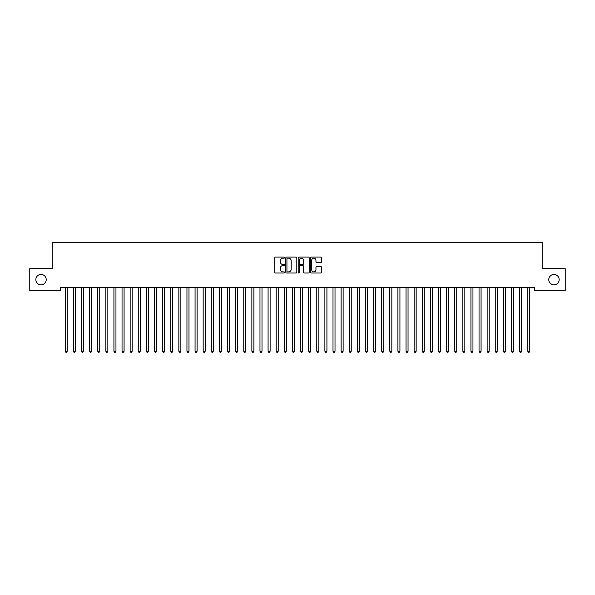 <?xml version="1.0" encoding="UTF-8"?>
<svg xmlns="http://www.w3.org/2000/svg" width="595" height="595" viewBox="0 0 595 595"><rect width="100%" height="100%" fill="white"/><g stroke="black" fill="none" stroke-linecap="round" stroke-linejoin="round"><path stroke-width="0.89" d="M284.522 257.628A0.558 0.558 0 0 0 283.964 257.07L275.5 257.07A0.796 0.796 0 0 0 274.704 257.873L274.704 272.205A0.796 0.796 0 0 0 275.5 273.001L283.964 273.001A0.558 0.558 0 0 0 284.522 272.443A0.558 0.558 0 0 0 283.964 271.885L282.863 271.885A2.551 2.551 0 0 1 280.319 269.342L280.319 268.144A2.551 2.551 0 0 1 282.863 265.593L283.964 265.593A0.558 0.558 0 0 0 284.522 265.035A0.558 0.558 0 0 0 283.964 264.478L282.863 264.478A2.551 2.551 0 0 1 280.319 261.934L280.319 260.736A2.551 2.551 0 0 1 282.863 258.185L283.964 258.185A0.558 0.558 0 0 0 284.522 257.628M548.776 279.643A5.191 5.191 0 0 0 553.975 284.834A5.191 5.191 0 0 0 559.166 279.643A5.191 5.191 0 0 0 553.975 274.451A5.191 5.191 0 0 0 548.776 279.643M35.834 279.643A5.191 5.191 0 0 0 41.025 284.834A5.191 5.191 0 0 0 46.224 279.643A5.191 5.191 0 0 0 41.025 274.451A5.191 5.191 0 0 0 35.834 279.643M320.772 262.685A0.796 0.796 0 0 0 321.568 261.889L321.568 257.873A0.796 0.796 0 0 0 320.772 257.07L311.378 257.07A0.796 0.796 0 0 0 310.583 257.873L310.583 272.205A0.796 0.796 0 0 0 311.378 273.001L320.772 273.001A0.796 0.796 0 0 0 321.568 272.205L321.568 267.348A0.796 0.796 0 0 0 320.772 266.553L316.756 266.553A0.796 0.796 0 0 0 315.96 267.348L315.96 269.758A2.127 2.127 0 0 1 313.825 271.885A2.127 2.127 0 0 1 311.698 269.758L311.698 260.32A2.127 2.127 0 0 1 313.825 258.185A2.127 2.127 0 0 1 315.96 260.32L315.96 261.889A0.796 0.796 0 0 0 316.756 262.685L320.772 262.685M534.66 287.348L60.34 287.348L60.34 290.598L29.75 290.598L29.75 268.687L52.226 268.687L52.226 242.723L542.774 242.723L542.774 268.687L565.25 268.687L565.25 290.598L534.66 290.598L534.66 287.348M296.801 257.873A0.796 0.796 0 0 0 296.005 257.07L286.612 257.07A0.796 0.796 0 0 0 285.816 257.873L285.816 272.205A0.796 0.796 0 0 0 286.612 273.001L296.005 273.001A0.796 0.796 0 0 0 296.801 272.205L296.801 257.873M298.995 257.07L308.389 257.07A0.796 0.796 0 0 1 309.184 257.873L309.184 272.205A0.796 0.796 0 0 1 308.389 273.001L304.372 273.001A0.796 0.796 0 0 1 303.569 272.205L303.569 266.389A0.796 0.796 0 0 0 302.773 265.593L300.111 265.593A0.796 0.796 0 0 0 299.315 266.389L299.315 272.443A0.558 0.558 0 0 1 298.757 273.001A0.558 0.558 0 0 1 298.199 272.443L298.199 257.873A0.796 0.796 0 0 1 298.995 257.07M287.482 258.185A0.558 0.558 0 0 0 286.931 258.743L286.931 271.327A0.558 0.558 0 0 0 287.482 271.885L288.642 271.885A2.551 2.551 0 0 0 291.186 269.342L291.186 260.736A2.551 2.551 0 0 0 288.642 258.185L287.482 258.185M303.569 260.357A2.127 2.127 0 0 0 301.442 258.23A2.127 2.127 0 0 0 299.315 260.357L299.315 263.682A0.796 0.796 0 0 0 300.111 264.478L302.773 264.478A0.796 0.796 0 0 0 303.569 263.682L303.569 260.357M65.19 287.467A0.811 0.811 -179.6 0 1 65.249 287.772A0.811 0.811 179.6 0 0 65.19 287.467L65.138 287.348M67.384 287.348L67.332 287.467A0.811 0.811 179.6 0 0 67.272 287.772L67.272 351.221L65.249 351.221L65.249 287.772M67.272 351.221L66.67 352.277L65.859 352.277L65.249 351.221M73.304 287.467A0.811 0.811 -179.6 0 1 73.364 287.772A0.811 0.811 179.6 0 0 73.304 287.467L73.252 287.348M81.418 287.467A0.811 0.811 -179.6 0 1 81.478 287.772A0.811 0.811 179.6 0 0 81.418 287.467L81.366 287.348M75.498 287.348L75.446 287.467A0.811 0.811 179.6 0 0 75.386 287.772L75.386 351.221L73.364 351.221L73.364 287.772M75.386 351.221L74.784 352.277L73.966 352.277L73.364 351.221M83.612 287.348L83.56 287.467A0.811 0.811 179.6 0 0 83.501 287.772L83.501 351.221L81.478 351.221L81.478 287.772M83.501 351.221L82.891 352.277L82.08 352.277L81.478 351.221M89.533 287.467A0.811 0.811 -179.6 0 1 89.585 287.772A0.811 0.811 179.6 0 0 89.533 287.467L89.481 287.348M97.639 287.467A0.811 0.811 -179.6 0 1 97.699 287.772A0.811 0.811 179.6 0 0 97.639 287.467L97.595 287.348M91.727 287.348L91.675 287.467A0.811 0.811 179.6 0 0 91.615 287.772L91.615 351.221L89.585 351.221L89.585 287.772M91.615 351.221L91.005 352.277L90.195 352.277L89.585 351.221M99.834 287.348L99.789 287.467A0.811 0.811 179.6 0 0 99.729 287.772L99.729 351.221L97.699 351.221L97.699 287.772M99.729 351.221L99.12 352.277L98.309 352.277L97.699 351.221M105.754 287.467A0.811 0.811 -179.6 0 1 105.813 287.772A0.811 0.811 179.6 0 0 105.754 287.467L105.709 287.348M107.948 287.348L107.903 287.467A0.811 0.811 179.6 0 0 107.844 287.772L107.844 351.221L105.813 351.221L105.813 287.772M107.844 351.221L107.234 352.277L106.423 352.277L105.813 351.221M113.868 287.467A0.811 0.811 -179.6 0 1 113.928 287.772A0.811 0.811 179.6 0 0 113.868 287.467L113.823 287.348M116.062 287.348L116.018 287.467A0.811 0.811 179.6 0 0 115.958 287.772L115.958 351.221L113.928 351.221L113.928 287.772M115.958 351.221L115.348 352.277L114.538 352.277L113.928 351.221M121.982 287.467A0.811 0.811 -179.6 0 1 122.042 287.772A0.811 0.811 179.6 0 0 121.982 287.467L121.938 287.348M124.177 287.348L124.132 287.467A0.811 0.811 179.6 0 0 124.072 287.772L124.072 351.221L122.042 351.221L122.042 287.772M124.072 351.221L123.463 352.277L122.652 352.277L122.042 351.221M130.097 287.467A0.811 0.811 -179.6 0 1 130.156 287.772A0.811 0.811 179.6 0 0 130.097 287.467L130.052 287.348M132.291 287.348L132.246 287.467A0.811 0.811 179.6 0 0 132.187 287.772L132.187 351.221L130.156 351.221L130.156 287.772M132.187 351.221L131.577 352.277L130.766 352.277L130.156 351.221M138.211 287.467A0.811 0.811 -179.6 0 1 138.271 287.772A0.811 0.811 179.6 0 0 138.211 287.467L138.166 287.348M140.405 287.348L140.361 287.467A0.811 0.811 179.6 0 0 140.301 287.772L140.301 351.221L138.271 351.221L138.271 287.772M140.301 351.221L139.691 352.277L138.88 352.277L138.271 351.221M146.325 287.467A0.811 0.811 -179.6 0 1 146.385 287.772A0.811 0.811 179.6 0 0 146.325 287.467L146.273 287.348M148.519 287.348L148.467 287.467A0.811 0.811 179.6 0 0 148.415 287.772L148.415 351.221L146.385 351.221L146.385 287.772M148.415 351.221L147.805 352.277L146.995 352.277L146.385 351.221M154.44 287.467A0.811 0.811 -179.6 0 1 154.499 287.772A0.811 0.811 179.6 0 0 154.44 287.467L154.388 287.348M156.634 287.348L156.582 287.467A0.811 0.811 179.6 0 0 156.522 287.772L156.522 351.221L154.499 351.221L154.499 287.772M156.522 351.221L155.92 352.277L155.109 352.277L154.499 351.221M162.554 287.467A0.811 0.811 -179.6 0 1 162.613 287.772A0.811 0.811 179.6 0 0 162.554 287.467L162.502 287.348M164.748 287.348L164.696 287.467A0.811 0.811 179.6 0 0 164.637 287.772L164.637 351.221L162.613 351.221L162.613 287.772M164.637 351.221L164.034 352.277L163.216 352.277L162.613 351.221M170.668 287.467A0.811 0.811 -179.6 0 1 170.728 287.772A0.811 0.811 179.6 0 0 170.668 287.467L170.616 287.348M172.862 287.348L172.81 287.467A0.811 0.811 179.6 0 0 172.751 287.772L172.751 351.221L170.728 351.221L170.728 287.772M172.751 351.221L172.141 352.277L171.33 352.277L170.728 351.221M178.783 287.467A0.811 0.811 -179.6 0 1 178.835 287.772A0.811 0.811 179.6 0 0 178.783 287.467L178.731 287.348M180.977 287.348L180.925 287.467A0.811 0.811 179.6 0 0 180.865 287.772L180.865 351.221L178.835 351.221L178.835 287.772M180.865 351.221L180.255 352.277L179.445 352.277L178.835 351.221M186.889 287.467A0.811 0.811 -179.6 0 1 186.949 287.772A0.811 0.811 179.6 0 0 186.889 287.467L186.845 287.348M189.084 287.348L189.039 287.467A0.811 0.811 179.6 0 0 188.979 287.772L188.979 351.221L186.949 351.221L186.949 287.772M188.979 351.221L188.37 352.277L187.559 352.277L186.949 351.221M195.004 287.467A0.811 0.811 -179.6 0 1 195.063 287.772A0.811 0.811 179.6 0 0 195.004 287.467L194.959 287.348M197.198 287.348L197.153 287.467A0.811 0.811 179.6 0 0 197.094 287.772L197.094 351.221L195.063 351.221L195.063 287.772M197.094 351.221L196.484 352.277L195.673 352.277L195.063 351.221M203.118 287.467A0.811 0.811 -179.6 0 1 203.178 287.772A0.811 0.811 179.6 0 0 203.118 287.467L203.074 287.348M205.312 287.348L205.268 287.467A0.811 0.811 179.6 0 0 205.208 287.772L205.208 351.221L203.178 351.221L203.178 287.772M205.208 351.221L204.598 352.277L203.787 352.277L203.178 351.221M211.232 287.467A0.811 0.811 -179.6 0 1 211.292 287.772A0.811 0.811 179.6 0 0 211.232 287.467L211.188 287.348M213.427 287.348L213.382 287.467A0.811 0.811 179.6 0 0 213.322 287.772L213.322 351.221L211.292 351.221L211.292 287.772M213.322 351.221L212.713 352.277L211.902 352.277L211.292 351.221M219.347 287.467A0.811 0.811 -179.6 0 1 219.406 287.772A0.811 0.811 179.6 0 0 219.347 287.467L219.302 287.348M221.541 287.348L221.496 287.467A0.811 0.811 179.6 0 0 221.437 287.772L221.437 351.221L219.406 351.221L219.406 287.772M221.437 351.221L220.827 352.277L220.016 352.277L219.406 351.221M227.461 287.467A0.811 0.811 -179.6 0 1 227.521 287.772A0.811 0.811 179.6 0 0 227.461 287.467L227.416 287.348M229.655 287.348L229.611 287.467A0.811 0.811 179.6 0 0 229.551 287.772L229.551 351.221L227.521 351.221L227.521 287.772M229.551 351.221L228.941 352.277L228.13 352.277L227.521 351.221M235.575 287.467A0.811 0.811 -179.6 0 1 235.635 287.772A0.811 0.811 179.6 0 0 235.575 287.467L235.523 287.348M237.769 287.348L237.717 287.467A0.811 0.811 179.6 0 0 237.665 287.772L237.665 351.221L235.635 351.221L235.635 287.772M237.665 351.221L237.055 352.277L236.245 352.277L235.635 351.221M243.69 287.467A0.811 0.811 -179.6 0 1 243.749 287.772A0.811 0.811 179.6 0 0 243.69 287.467L243.638 287.348M245.884 287.348L245.832 287.467A0.811 0.811 179.6 0 0 245.772 287.772L245.772 351.221L243.749 351.221L243.749 287.772M245.772 351.221L245.17 352.277L244.359 352.277L243.749 351.221M251.804 287.467A0.811 0.811 -179.6 0 1 251.863 287.772A0.811 0.811 179.6 0 0 251.804 287.467L251.752 287.348M253.998 287.348L253.946 287.467A0.811 0.811 179.6 0 0 253.887 287.772L253.887 351.221L251.863 351.221L251.863 287.772M253.887 351.221L253.284 352.277L252.466 352.277L251.863 351.221M259.918 287.467A0.811 0.811 -179.6 0 1 259.978 287.772A0.811 0.811 179.6 0 0 259.918 287.467L259.866 287.348M262.112 287.348L262.06 287.467A0.811 0.811 179.6 0 0 262.001 287.772L262.001 351.221L259.978 351.221L259.978 287.772M262.001 351.221L261.391 352.277L260.58 352.277L259.978 351.221M268.033 287.467A0.811 0.811 -179.6 0 1 268.085 287.772A0.811 0.811 179.6 0 0 268.033 287.467L267.981 287.348M270.227 287.348L270.175 287.467A0.811 0.811 179.6 0 0 270.115 287.772L270.115 351.221L268.085 351.221L268.085 287.772M270.115 351.221L269.505 352.277L268.695 352.277L268.085 351.221M276.139 287.467A0.811 0.811 -179.6 0 1 276.199 287.772A0.811 0.811 179.6 0 0 276.139 287.467L276.095 287.348M278.334 287.348L278.289 287.467A0.811 0.811 179.6 0 0 278.229 287.772L278.229 351.221L276.199 351.221L276.199 287.772M278.229 351.221L277.62 352.277L276.809 352.277L276.199 351.221M284.254 287.467A0.811 0.811 -179.6 0 1 284.313 287.772A0.811 0.811 179.6 0 0 284.254 287.467L284.209 287.348M286.448 287.348L286.403 287.467A0.811 0.811 179.6 0 0 286.344 287.772L286.344 351.221L284.313 351.221L284.313 287.772M286.344 351.221L285.734 352.277L284.923 352.277L284.313 351.221M292.368 287.467A0.811 0.811 -179.6 0 1 292.428 287.772A0.811 0.811 179.6 0 0 292.368 287.467L292.324 287.348M294.562 287.348L294.518 287.467A0.811 0.811 179.6 0 0 294.458 287.772L294.458 351.221L292.428 351.221L292.428 287.772M294.458 351.221L293.848 352.277L293.038 352.277L292.428 351.221M300.482 287.467A0.811 0.811 -179.6 0 1 300.542 287.772A0.811 0.811 179.6 0 0 300.482 287.467L300.438 287.348M302.676 287.348L302.632 287.467A0.811 0.811 179.6 0 0 302.572 287.772L302.572 351.221L300.542 351.221L300.542 287.772M302.572 351.221L301.963 352.277L301.152 352.277L300.542 351.221M308.597 287.467A0.811 0.811 -179.6 0 1 308.656 287.772A0.811 0.811 179.6 0 0 308.597 287.467L308.552 287.348M310.791 287.348L310.746 287.467A0.811 0.811 179.6 0 0 310.687 287.772L310.687 351.221L308.656 351.221L308.656 287.772M310.687 351.221L310.077 352.277L309.266 352.277L308.656 351.221M316.711 287.467A0.811 0.811 -179.6 0 1 316.771 287.772A0.811 0.811 179.6 0 0 316.711 287.467L316.666 287.348M318.905 287.348L318.861 287.467A0.811 0.811 179.6 0 0 318.801 287.772L318.801 351.221L316.771 351.221L316.771 287.772M318.801 351.221L318.191 352.277L317.38 352.277L316.771 351.221M324.825 287.467A0.811 0.811 -179.6 0 1 324.885 287.772A0.811 0.811 179.6 0 0 324.825 287.467L324.773 287.348M327.019 287.348L326.967 287.467A0.811 0.811 179.6 0 0 326.915 287.772L326.915 351.221L324.885 351.221L324.885 287.772M326.915 351.221L326.305 352.277L325.495 352.277L324.885 351.221M332.94 287.467A0.811 0.811 -179.6 0 1 332.999 287.772A0.811 0.811 179.6 0 0 332.94 287.467L332.888 287.348M335.134 287.348L335.082 287.467A0.811 0.811 179.6 0 0 335.022 287.772L335.022 351.221L332.999 351.221L332.999 287.772M335.022 351.221L334.42 352.277L333.609 352.277L332.999 351.221M341.054 287.467A0.811 0.811 -179.6 0 1 341.113 287.772A0.811 0.811 179.6 0 0 341.054 287.467L341.002 287.348M343.248 287.348L343.196 287.467A0.811 0.811 179.6 0 0 343.137 287.772L343.137 351.221L341.113 351.221L341.113 287.772M343.137 351.221L342.534 352.277L341.716 352.277L341.113 351.221M349.168 287.467A0.811 0.811 -179.6 0 1 349.228 287.772A0.811 0.811 179.6 0 0 349.168 287.467L349.116 287.348M351.362 287.348L351.31 287.467A0.811 0.811 179.6 0 0 351.251 287.772L351.251 351.221L349.228 351.221L349.228 287.772M351.251 351.221L350.641 352.277L349.83 352.277L349.228 351.221M357.283 287.467A0.811 0.811 -179.6 0 1 357.335 287.772A0.811 0.811 179.6 0 0 357.283 287.467L357.231 287.348M359.477 287.348L359.425 287.467A0.811 0.811 179.6 0 0 359.365 287.772L359.365 351.221L357.335 351.221L357.335 287.772M359.365 351.221L358.755 352.277L357.945 352.277L357.335 351.221M365.389 287.467A0.811 0.811 -179.6 0 1 365.449 287.772A0.811 0.811 179.6 0 0 365.389 287.467L365.345 287.348M367.584 287.348L367.539 287.467A0.811 0.811 179.6 0 0 367.479 287.772L367.479 351.221L365.449 351.221L365.449 287.772M367.479 351.221L366.87 352.277L366.059 352.277L365.449 351.221M373.504 287.467A0.811 0.811 -179.6 0 1 373.563 287.772A0.811 0.811 179.6 0 0 373.504 287.467L373.459 287.348M375.698 287.348L375.653 287.467A0.811 0.811 179.6 0 0 375.594 287.772L375.594 351.221L373.563 351.221L373.563 287.772M375.594 351.221L374.984 352.277L374.173 352.277L373.563 351.221M381.618 287.467A0.811 0.811 -179.6 0 1 381.678 287.772A0.811 0.811 179.6 0 0 381.618 287.467L381.573 287.348M383.812 287.348L383.768 287.467A0.811 0.811 179.6 0 0 383.708 287.772L383.708 351.221L381.678 351.221L381.678 287.772M383.708 351.221L383.098 352.277L382.288 352.277L381.678 351.221M389.732 287.467A0.811 0.811 -179.6 0 1 389.792 287.772A0.811 0.811 179.6 0 0 389.732 287.467L389.688 287.348M391.927 287.348L391.882 287.467A0.811 0.811 179.6 0 0 391.822 287.772L391.822 351.221L389.792 351.221L389.792 287.772M391.822 351.221L391.213 352.277L390.402 352.277L389.792 351.221M397.847 287.467A0.811 0.811 -179.6 0 1 397.906 287.772A0.811 0.811 179.6 0 0 397.847 287.467L397.802 287.348M400.041 287.348L399.996 287.467A0.811 0.811 179.6 0 0 399.937 287.772L399.937 351.221L397.906 351.221L397.906 287.772M399.937 351.221L399.327 352.277L398.516 352.277L397.906 351.221M405.961 287.467A0.811 0.811 -179.6 0 1 406.021 287.772A0.811 0.811 179.6 0 0 405.961 287.467L405.916 287.348M408.155 287.348L408.111 287.467A0.811 0.811 179.6 0 0 408.051 287.772L408.051 351.221L406.021 351.221L406.021 287.772M408.051 351.221L407.441 352.277L406.63 352.277L406.021 351.221M414.075 287.467A0.811 0.811 -179.6 0 1 414.135 287.772A0.811 0.811 179.6 0 0 414.075 287.467L414.023 287.348M416.269 287.348L416.217 287.467A0.811 0.811 179.6 0 0 416.165 287.772L416.165 351.221L414.135 351.221L414.135 287.772M416.165 351.221L415.555 352.277L414.745 352.277L414.135 351.221M422.19 287.467A0.811 0.811 -179.6 0 1 422.249 287.772A0.811 0.811 179.6 0 0 422.19 287.467L422.138 287.348M424.384 287.348L424.332 287.467A0.811 0.811 179.6 0 0 424.272 287.772L424.272 351.221L422.249 351.221L422.249 287.772M424.272 351.221L423.67 352.277L422.859 352.277L422.249 351.221M430.304 287.467A0.811 0.811 -179.6 0 1 430.363 287.772A0.811 0.811 179.6 0 0 430.304 287.467L430.252 287.348M432.498 287.348L432.446 287.467A0.811 0.811 179.6 0 0 432.387 287.772L432.387 351.221L430.363 351.221L430.363 287.772M432.387 351.221L431.784 352.277L430.966 352.277L430.363 351.221M438.418 287.467A0.811 0.811 -179.6 0 1 438.478 287.772A0.811 0.811 179.6 0 0 438.418 287.467L438.366 287.348M440.612 287.348L440.56 287.467A0.811 0.811 179.6 0 0 440.501 287.772L440.501 351.221L438.478 351.221L438.478 287.772M440.501 351.221L439.891 352.277L439.08 352.277L438.478 351.221M446.533 287.467A0.811 0.811 -179.6 0 1 446.585 287.772A0.811 0.811 179.6 0 0 446.533 287.467L446.481 287.348M448.727 287.348L448.675 287.467A0.811 0.811 179.6 0 0 448.615 287.772L448.615 351.221L446.585 351.221L446.585 287.772M448.615 351.221L448.005 352.277L447.195 352.277L446.585 351.221M454.639 287.467A0.811 0.811 -179.6 0 1 454.699 287.772A0.811 0.811 179.6 0 0 454.639 287.467L454.595 287.348M456.834 287.348L456.789 287.467A0.811 0.811 179.6 0 0 456.729 287.772L456.729 351.221L454.699 351.221L454.699 287.772M456.729 351.221L456.12 352.277L455.309 352.277L454.699 351.221M462.754 287.467A0.811 0.811 -179.6 0 1 462.813 287.772A0.811 0.811 179.6 0 0 462.754 287.467L462.709 287.348M464.948 287.348L464.903 287.467A0.811 0.811 179.6 0 0 464.844 287.772L464.844 351.221L462.813 351.221L462.813 287.772M464.844 351.221L464.234 352.277L463.423 352.277L462.813 351.221M470.868 287.467A0.811 0.811 -179.6 0 1 470.928 287.772A0.811 0.811 179.6 0 0 470.868 287.467L470.823 287.348M473.062 287.348L473.018 287.467A0.811 0.811 179.6 0 0 472.958 287.772L472.958 351.221L470.928 351.221L470.928 287.772M472.958 351.221L472.348 352.277L471.538 352.277L470.928 351.221M478.982 287.467A0.811 0.811 -179.6 0 1 479.042 287.772A0.811 0.811 179.6 0 0 478.982 287.467L478.938 287.348M481.177 287.348L481.132 287.467A0.811 0.811 179.6 0 0 481.072 287.772L481.072 351.221L479.042 351.221L479.042 287.772M481.072 351.221L480.463 352.277L479.652 352.277L479.042 351.221M487.097 287.467A0.811 0.811 -179.6 0 1 487.156 287.772A0.811 0.811 179.6 0 0 487.097 287.467L487.052 287.348M489.291 287.348L489.246 287.467A0.811 0.811 179.6 0 0 489.187 287.772L489.187 351.221L487.156 351.221L487.156 287.772M489.187 351.221L488.577 352.277L487.766 352.277L487.156 351.221M495.211 287.467A0.811 0.811 -179.6 0 1 495.271 287.772A0.811 0.811 179.6 0 0 495.211 287.467L495.166 287.348M497.405 287.348L497.361 287.467A0.811 0.811 179.6 0 0 497.301 287.772L497.301 351.221L495.271 351.221L495.271 287.772M497.301 351.221L496.691 352.277L495.88 352.277L495.271 351.221M503.325 287.467A0.811 0.811 -179.6 0 1 503.385 287.772A0.811 0.811 179.6 0 0 503.325 287.467L503.273 287.348M505.519 287.348L505.467 287.467A0.811 0.811 179.6 0 0 505.415 287.772L505.415 351.221L503.385 351.221L503.385 287.772M505.415 351.221L504.805 352.277L503.995 352.277L503.385 351.221M511.44 287.467A0.811 0.811 -179.6 0 1 511.499 287.772A0.811 0.811 179.6 0 0 511.44 287.467L511.388 287.348M513.634 287.348L513.582 287.467A0.811 0.811 179.6 0 0 513.522 287.772L513.522 351.221L511.499 351.221L511.499 287.772M513.522 351.221L512.92 352.277L512.109 352.277L511.499 351.221M519.554 287.467A0.811 0.811 -179.6 0 1 519.614 287.772A0.811 0.811 179.6 0 0 519.554 287.467L519.502 287.348M521.748 287.348L521.696 287.467A0.811 0.811 179.6 0 0 521.637 287.772L521.637 351.221L519.614 351.221L519.614 287.772M521.637 351.221L521.034 352.277L520.216 352.277L519.614 351.221M527.668 287.467A0.811 0.811 -179.6 0 1 527.728 287.772A0.811 0.811 179.6 0 0 527.668 287.467L527.616 287.348M529.862 287.348L529.81 287.467A0.811 0.811 179.6 0 0 529.751 287.772L529.751 351.221L527.728 351.221L527.728 287.772M529.751 351.221L529.141 352.277L528.33 352.277L527.728 351.221"/></g></svg>
